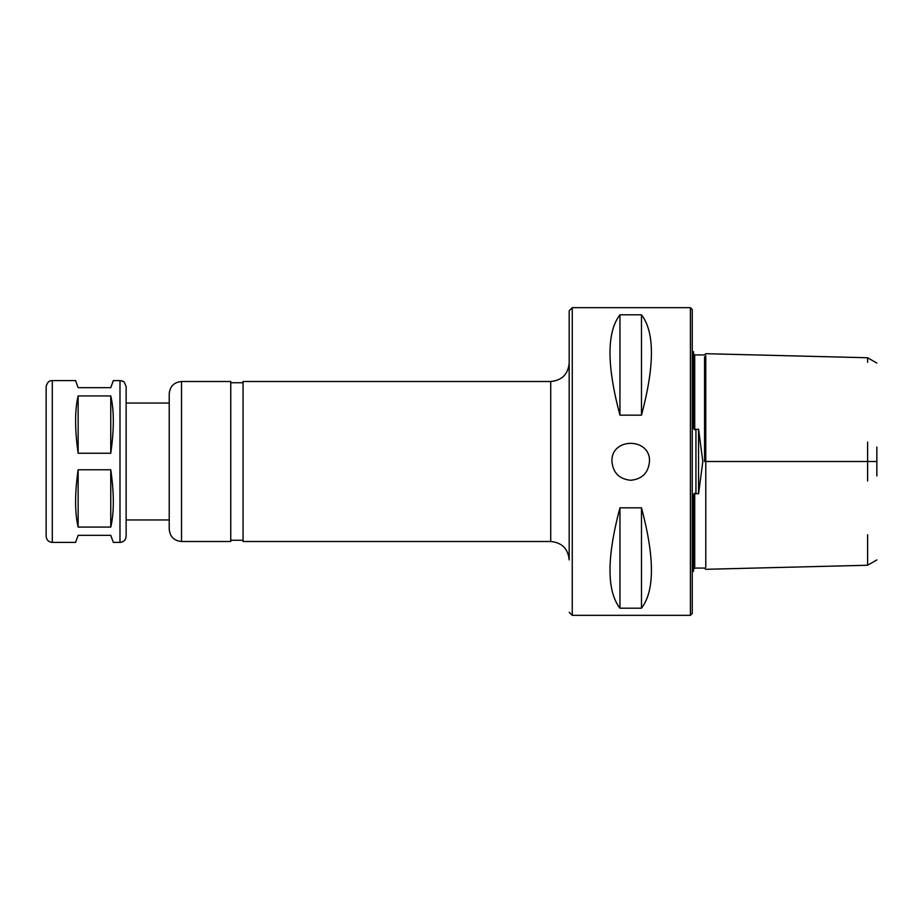 <?xml version="1.0" encoding="UTF-8"?>
<svg xmlns="http://www.w3.org/2000/svg" width="923" height="923" viewBox="0 0 923 923"><rect width="100%" height="100%" fill="white"/><g stroke="black" fill="none" stroke-linecap="round" stroke-linejoin="round"><path stroke-width="1.38" d="M110.76 469.761C114.175 493.551 114.175 512.657 110.76 527.079L110.76 469.761L78.143 469.761C74.74 493.551 74.74 512.657 78.143 527.079L78.143 469.761M110.76 453.239L78.143 453.239C74.74 429.449 74.74 410.343 78.143 395.921L110.76 395.921C114.175 410.343 114.175 429.449 110.76 453.239L110.76 395.921M78.143 453.239L78.143 395.921M119.99 380.588L122.078 380.945C123.186 382.676 123.105 378.361 126.139 386.737L126.139 536.263C125.782 540.001 123.728 542.055 119.99 542.412L119.99 380.588L113.333 380.588L110.76 387.66L78.143 387.66L75.571 380.588L52.299 380.588C51.007 380.853 47.777 379.999 46.15 386.737L46.15 536.263C46.519 540.001 48.561 542.055 52.299 542.412L52.299 380.588M110.76 527.079L78.143 527.079M52.299 542.412L75.571 542.412L78.143 535.34L110.76 535.34L113.333 542.412L119.99 542.412M550.719 541.489C561.934 542.586 568.095 548.735 569.179 559.949L569.179 363.051C568.083 374.265 561.934 380.414 550.719 381.511L243.061 381.511L243.061 541.489L550.719 541.489L550.719 381.511M243.061 540.267L230.75 540.267M181.519 541.489L230.75 541.489L230.75 381.511L181.519 381.511C174.043 382.237 169.947 386.333 169.221 393.809L169.221 529.191C169.947 536.667 174.043 540.763 181.519 541.489L181.519 381.511M169.221 519.961L126.139 519.961M126.139 386.737L126.139 403.039L169.221 403.039M569.179 612.261L572.26 615.329L572.26 307.671L569.179 310.739L569.179 559.949M572.26 307.671L690.404 307.671L690.404 615.329L572.26 615.329M649.48 461.5C648.373 472.899 642.108 479.152 630.721 480.272C619.321 479.152 613.068 472.899 611.949 461.5C610.795 437.294 650.634 437.294 649.48 461.5L649.48 461.5M641.485 507.835C654.742 557.527 654.742 590.974 641.485 608.188L619.944 608.188C606.688 590.974 606.688 557.527 619.944 507.835L641.485 507.835L641.485 608.188M619.944 314.812L641.485 314.812C654.742 332.026 654.742 365.473 641.485 415.165L619.944 415.165C606.688 365.473 606.688 332.026 619.944 314.812L619.944 415.165M641.485 314.812L641.485 415.165M619.944 507.835L619.944 608.188M867.62 534.729L867.62 565.245L876.85 559.915M867.62 480.941L867.62 442.059M876.85 475.956L876.85 447.044M876.85 363.085L867.62 357.755L867.62 362.266M876.85 461.5L705.783 461.5L705.783 567.38L705.783 355.62L705.783 461.5L704.561 461.5L704.561 356.832L704.561 461.5M692.25 571.948L693.485 571.233L693.485 497.67C693.254 495.339 693.669 493.874 694.707 493.263L698.573 493.851L702.83 461.5L698.573 429.149L694.707 429.737C693.669 429.149 693.254 427.684 693.485 425.33L693.485 351.767L692.25 351.052M694.707 493.263L694.707 567.991L693.485 569.306L694.707 568.072L704.561 568.072L705.783 569.306L867.62 565.245M693.485 389.864L693.485 412.269M693.485 510.731L693.485 533.136M698.573 429.149L698.573 493.851M690.404 307.671L692.25 309.517L692.25 613.483L690.404 615.329M694.707 429.737L694.707 355.009M695.942 429.149L695.942 493.851M243.061 382.733L230.75 382.733M693.485 353.728L694.707 354.928L704.561 354.928L705.783 353.694L867.62 357.755"/></g></svg>
